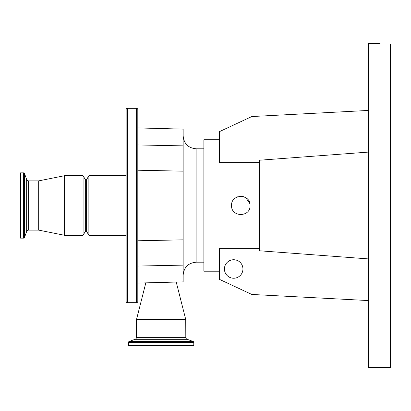 <?xml version="1.0" encoding="UTF-8"?>
<svg xmlns="http://www.w3.org/2000/svg" width="411" height="411" viewBox="0 0 411 411"><rect width="100%" height="100%" fill="white"/><g stroke="black" fill="none" stroke-linecap="round" stroke-linejoin="round"><path stroke-width="0.62" d="M145.823 282.855L136.509 319.517L185.741 319.517L185.808 337.359A2.076 2.076 0 0 0 187.169 339.306L193.16 341.484L129.09 341.484L135.08 339.306L187.169 339.306M136.509 319.517L136.442 337.359A2.076 2.076 0 0 1 135.08 339.306M176.227 282.059L185.741 319.517M193.776 342.461L193.776 345.425L128.473 345.425L128.473 342.461L193.776 342.461A1.038 1.038 0 0 0 193.16 341.484M128.473 342.461A1.038 1.038 0 0 1 129.09 341.484M137.803 109.624L137.803 127.934L183.152 129.121L183.152 281.879L137.803 283.066L137.803 301.376L137.803 109.624A1.295 1.295 0 0 0 136.509 108.329L127.441 108.329A1.295 1.295 0 0 0 126.141 109.624L126.141 301.376A1.295 1.295 0 0 0 127.441 302.671L127.441 108.329M137.803 301.376A1.295 1.295 0 0 1 136.509 302.671L127.441 302.671M137.803 191.901L137.803 170.231L183.152 171.161M183.152 145.874L137.803 144.949L137.803 127.934M126.141 235.298L88.868 235.298L88.868 175.703L126.141 175.703M88.868 235.298L86.629 231.414L86.629 179.586L88.868 175.703M86.629 231.414L85.329 231.414L83.089 235.298L64.599 235.298L64.599 175.703L83.089 175.703L85.329 179.586L86.629 179.586M64.599 235.298L38.691 230.119L38.691 180.881L64.599 175.703M38.691 230.119L28.616 230.119L28.616 180.881L38.691 180.881M85.329 231.414L85.329 179.586M83.089 235.298L83.089 175.703M28.616 230.119A2.076 2.076 0 0 0 26.669 231.48L26.669 179.52A2.076 2.076 0 0 0 28.616 180.881M26.669 231.48L24.49 237.466A1.038 1.038 0 0 1 23.514 238.149L20.55 238.149L20.55 172.851L23.514 172.851A1.038 1.038 0 0 1 24.49 173.534L26.669 179.52M249.883 203.681L245.948 197.804M244.355 196.951L242.608 196.422M239.443 196.345L238.981 196.427M238.118 196.643L237.265 196.946M231.604 204.498L231.552 205.5C230.977 193.56 250.633 193.555 250.063 205.5C250.638 217.424 230.987 217.46 231.552 205.5M368.426 110.436L251.82 116.544L219.428 131.648L219.428 162.658L259.593 162.658L259.593 250.787L368.426 258.904M219.428 139.745L203.882 139.745L203.882 271.219L219.428 271.219L203.882 271.219M368.426 300.564L251.82 294.456L219.428 279.352L219.428 248.342L259.593 248.342M368.426 152.096L259.593 160.213L259.593 162.658M224.427 268.984A9.258 9.258 0 0 1 233.679 259.731A9.258 9.258 0 0 1 242.937 268.984A9.258 9.258 0 0 1 233.679 278.242A9.258 9.258 0 0 1 224.427 268.984M380.083 44.064L380.083 43.545L368.426 43.545L368.426 367.455L390.45 367.455L390.45 44.064L380.083 44.064M136.442 337.359L185.808 337.359M183.152 239.839L137.803 240.769M136.509 302.671L136.509 108.329M24.49 237.466L24.49 173.534M23.514 238.149L23.514 172.851M183.152 265.126L137.803 266.051M183.152 135.861C183.917 143.732 188.238 148.047 196.109 148.818L196.109 262.182L203.882 262.182M196.109 148.818L203.882 148.818M196.109 262.182C188.238 262.953 183.917 267.268 183.152 275.139"/></g></svg>
